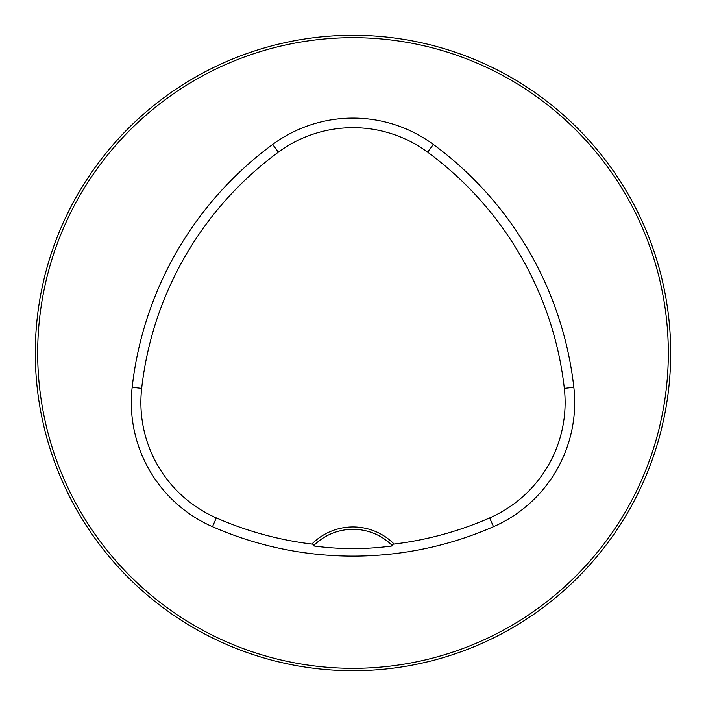 <?xml version="1.0" encoding="UTF-8"?>
<svg xmlns="http://www.w3.org/2000/svg" width="706" height="706" viewBox="0 0 706 706"><rect width="100%" height="100%" fill="white"/><g stroke="black" fill="none" stroke-linecap="round" stroke-linejoin="round"><path stroke-width="1.06" d="M670.7 353A317.7 317.7 0 0 0 194.15 77.863A317.7 317.7 0 0 0 194.15 628.137A317.7 317.7 0 0 0 670.7 353M655.733 256.631L654.374 252.466L655.733 256.631M453.534 51.626L449.369 50.267L453.534 51.626M655.733 449.369L654.374 453.534L655.733 449.369M453.534 654.374L449.369 655.733L453.534 654.374M50.267 256.631L51.626 252.466L50.267 256.631M252.466 51.626L256.631 50.267L252.466 51.626M256.631 655.733L252.466 654.374L256.631 655.733M51.626 453.534L50.267 449.369L51.626 453.534M394.133 544.061A57.98 57.98 0 0 0 311.867 544.061A340.486 340.486 0 0 1 216.336 517.922A126.039 126.039 0 0 1 141.677 388.362A340.486 340.486 0 0 1 278.34 152.169A126.039 126.039 0 0 1 427.659 152.169A340.486 340.486 0 0 1 564.323 388.362A126.039 126.039 0 0 1 489.664 517.922A340.486 340.486 0 0 1 394.133 544.061L391.142 544.467A55.597 55.597 0 0 1 392.607 545.897L391.142 544.467A55.597 55.597 0 0 0 314.858 544.467L313.393 545.897C339.63 549.489 366.035 549.489 392.607 545.897M311.867 544.061L314.858 544.467A55.597 55.597 0 0 0 313.393 545.897M212.497 526.694A350.07 350.07 0 0 0 493.503 526.694A135.623 135.623 0 0 0 573.837 387.294A350.07 350.07 0 0 0 433.334 144.448A135.623 135.623 0 0 0 272.666 144.448A350.07 350.07 0 0 0 132.163 387.294A135.623 135.623 0 0 0 212.497 526.694L216.336 517.922M668.317 353A315.317 315.317 0 0 0 195.341 79.928A315.317 315.317 0 0 0 195.341 626.072A315.317 315.317 0 0 0 668.317 353M489.664 517.922L493.503 526.694M278.34 152.169L272.666 144.448M141.677 388.362L132.163 387.294M564.323 388.362L573.837 387.294M427.659 152.169L433.334 144.448"/></g></svg>
